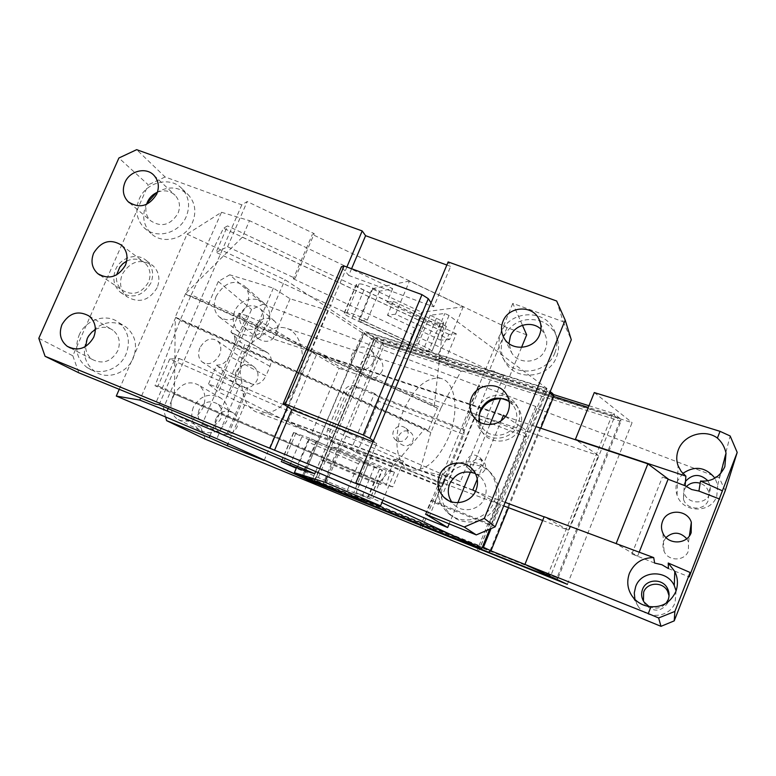 <?xml version="1.0" encoding="UTF-8"?>
<svg xmlns="http://www.w3.org/2000/svg" width="776" height="776" viewBox="0 0 776 776"><rect width="100%" height="100%" fill="white"/><g stroke="black" fill="none" stroke-linecap="round" stroke-linejoin="round"><path stroke-width="0.58" stroke-dasharray="3.88 2.91" d="M446.85 265.014L450.643 266.391L448.15 261.91M556.654 301.01L563.221 321.73L512.8 303.397L522.452 325.28M526.671 334.854L507.019 327.608L312.34 234.42L314.231 233.663L247.195 201.547L241.811 204.864L165.113 176.976L136.663 149.671M507.019 327.608L489.423 370.336L493.982 371.17L450.352 477.24L445.977 475.872L428.022 519.503M461.031 371.18L435.511 359.356L448.984 334.359L456.298 333.796L445.802 359.084L216.077 252.345L227.552 225.913L223.488 228.222L191.236 294.802L440.991 407.914L461.031 371.18L491.644 371.17L503.789 375.759L493.982 371.17M503.789 375.759L460.343 481.615L450.352 477.24M460.343 481.615L448.198 476.765L419.942 470.518L394.004 459.198L386.332 485.145L155.016 385.75L180.022 320.575L191.236 294.802M425.898 514.362L512.8 303.397M521.54 347.386L500.559 398.534M489.869 424.608L470.431 472.031M457.859 502.673L449.178 523.858M346.882 267.002L287.527 406.731M351.576 268.729L348.725 275.441L341.45 266.702M348.725 275.441L433.745 306.85L450.643 266.391M433.745 306.85L431.058 302.815M563.221 321.73L571.282 339.781M539.718 320.711C546.74 323.136 551.998 327.579 555.5 334.01C559.215 341.469 559.554 349.171 556.508 357.105C548.952 378.116 516.67 381.598 505.613 362.819C500.695 354.797 499.938 346.329 503.343 337.415C511.093 322.583 523.15 316.996 539.524 320.643M503.76 398.777C509.745 399.776 514.498 402.725 517.999 407.613C522.015 413.841 522.714 420.476 520.075 427.527C514.643 442.436 492.508 445.909 483.215 433.406C479.277 428.313 477.87 422.561 478.996 416.159M443.591 482.565C450.749 463.185 478.976 458.141 491.906 474.126C499.065 483.031 500.675 492.944 496.727 503.867C489.976 522.17 464.174 528.107 450.546 514.643C441.583 505.457 439.264 494.768 443.591 482.565M241.811 204.864L222.566 249.193L227.591 246.749L295.123 278.293L293.338 278.807L312.34 234.42M295.123 278.293L314.231 233.663M227.591 246.749L247.195 201.547M38.8 338.317L72.828 355.777L148.264 184.834L118.903 158.003M165.113 176.976L148.264 184.834M159.08 404.694L179.13 358.473L175.027 358.725L222.566 249.193L216.077 252.345M394.004 459.198L403.433 461.157L169.711 359.055L175.027 358.725L155.355 404.034M72.828 355.777L78.871 372.839M157.159 287.663C149.196 300.613 139.146 303.639 127.021 296.752C120.484 290.719 118.912 283.211 122.288 274.229C130.552 261.037 140.786 258.185 152.979 265.683C159.031 271.697 160.419 279.02 157.159 287.663M89.056 335.319C99.997 321.768 112.394 319.052 126.236 327.171C135.48 335.29 137.798 345.621 133.191 358.182C126.983 373.44 107.069 380.288 94.798 371.471C84.613 363.391 81.926 352.75 86.747 339.568L87.416 338.152M156.374 192.7C168.246 185.745 178.926 186.482 188.432 194.941C195.222 202.74 196.6 211.867 192.555 222.324C185.9 238.959 162.669 245.119 151.039 233.45C143.444 225.554 141.775 216.097 146.024 205.087L146.916 203.244M169.711 359.055L158.013 385.982L155.016 385.75M456.298 333.796L227.552 225.913M435.511 359.356L445.802 359.084M448.984 334.359L223.488 228.222M440.991 407.914L430.825 432.484L180.022 320.575M430.825 432.484L419.942 470.518M403.433 461.157L392.753 486.901L386.332 485.145M392.753 486.901L158.013 385.982M228.386 434.211L247.913 388.592L246.37 388.495L445.977 475.872M227.048 433.639L246.37 388.495M179.13 358.473L247.913 388.592M359.424 484.913L376.738 443.426L373.372 440.913M376.738 443.426L372.955 441.913M126.701 261.075C133.385 257.981 139.428 258.583 144.821 262.86C150.146 268.127 151.378 274.568 148.497 282.163C141.494 293.532 132.677 296.18 122.045 290.117C117.593 286.218 115.779 281.145 116.613 274.908M95.39 329.538C101.685 326.318 107.583 326.57 113.083 330.304C119.261 335.639 120.823 342.478 117.758 350.82C111.269 361.723 102.801 364.604 92.363 359.482C88.095 356.378 85.835 352.042 85.612 346.474M157.47 192.206C164.279 189.684 170.186 190.731 175.163 195.329C179.722 200.47 180.653 206.513 177.966 213.458C170.429 225.273 161.282 227.688 150.534 220.694C146.208 216.252 144.879 210.81 146.538 204.379M540.94 329.16L544.587 333.806C547.167 338.782 547.439 343.952 545.382 349.287C540.368 363.236 518.843 365.428 511.694 352.818L508.969 343.555M509.192 401.464L513.508 405.848C517.088 411.319 517.708 417.178 515.38 423.395C510.608 436.519 491.092 439.546 482.973 428.498L479.694 422.173M475.407 473.544L481.343 477.919C486.261 483.826 487.396 490.451 484.748 497.794C480.247 509.987 462.962 513.809 454.057 504.652L451.632 501.81M554.898 352.808C547.226 374.1 514.498 377.65 503.294 358.628C498.308 350.5 497.552 341.915 500.995 332.885C508.998 310.681 543.918 308.217 553.88 329.402C557.643 336.959 557.983 344.757 554.898 352.808M477.715 408.904C483.429 393.238 507.174 390.299 515.991 404.286C520.065 410.582 520.764 417.304 518.096 424.443C512.596 439.546 490.17 443.067 480.761 430.418C475.843 423.851 474.834 416.683 477.715 408.904M440.38 480.034C447.645 460.381 476.26 455.26 489.365 471.449C496.621 480.48 498.25 490.529 494.254 501.606C487.396 520.172 461.235 526.196 447.422 512.548C438.343 503.236 435.996 492.401 440.38 480.034M150.864 283.075C142.794 296.17 132.638 299.245 120.377 292.28C113.781 286.179 112.19 278.594 115.614 269.505C120.649 257.108 137.662 252.316 146.664 260.843C152.775 266.915 154.172 274.326 150.864 283.075M79.055 335.319C85.564 319.402 106.71 312.699 119.029 322.738C128.379 330.954 130.717 341.421 126.042 354.137C119.746 369.599 99.58 376.544 87.174 367.62C76.873 359.443 74.166 348.666 79.055 335.319M139.185 199.122C146.131 181.865 170.604 175.909 182.108 188.82C188.975 196.706 190.362 205.941 186.269 216.533C179.508 233.382 155.995 239.638 144.229 227.834C136.547 219.841 134.869 210.277 139.185 199.122M293.338 278.807L489.423 370.336M373.198 362.46C367.97 370.627 361.587 371.995 354.05 366.582C350.936 363.003 350.238 358.91 351.955 354.302C357.338 346.028 363.798 344.748 371.345 350.471C374.245 354.001 374.866 357.998 373.198 362.46M382.035 371.355C376.961 379.28 370.763 380.609 363.43 375.341C360.404 371.859 359.725 367.882 361.383 363.41C366.602 355.369 372.878 354.137 380.221 359.705C383.043 363.149 383.645 367.029 382.035 371.355M315.9 483.283L375.545 341.43L327.87 310.419L290.088 298.77L273.365 288.129L229.744 274.811L263.19 304.192L251.54 309.469L200.819 427.372L205.223 439.177M567.382 584.357L632.101 422.629L375.545 341.43M619.927 421.019L557.023 577.848L325.319 485.398L383.819 346.048L619.927 421.019L620.878 420.02L621.043 421.019L558.022 578.188L551.086 574.909L614.835 416.159L621.043 421.019M327.87 310.419L310.478 351.353L260.804 321.904L230.317 392.947L281.804 418.856L264.296 460.09M282.939 419.428L311.496 433.794L339.131 368.348L311.574 352.003L282.939 419.428L474.825 491.033M542.657 520.502L568.439 530.173L598.412 455.531L576.267 440.031M594.29 392.569L632.101 422.629M568.439 530.173L544.17 516.738M725.211 490.713L719.284 477.87L730.148 435.966M719.284 477.87L536.691 408.341L535.702 406.478L478.734 384.799L480.121 386.797L263.19 304.192M557.023 577.848L557.11 579.032L558.022 578.188M325.319 485.398L323.689 485.766L323.534 486.727M557.11 579.032L556.431 579.206M323.689 485.766L322.806 484.331L381.346 344.942L373.615 339.907L374.255 338.937L375.875 338.598L553.327 394.509M383.819 346.048L382.956 344.612L381.346 344.942M382.956 344.612L383.606 343.652L619.956 418.429L620.878 420.02M260.804 321.904L246.816 315.716L216.194 386.885L208.492 384.042L218.493 391.958L226.214 374.003L231.054 376.515L244.741 344.641L239.988 341.983L247.651 324.145L239.027 313.184L230.928 331.983L239.988 341.983M230.317 392.947L216.194 386.885M209.986 435.782L226.98 396.187L244.653 404.994L281.804 418.856M310.478 351.353L272.939 338.879L255.857 328.927L226.98 396.187L218.493 391.958M244.653 404.994L228.066 443.756M290.088 298.77L272.939 338.879M273.365 288.129L255.857 328.927L247.651 324.145M246.816 315.716L239.027 313.184M311.496 433.794L503.711 505.894M475.504 491.286L505.157 502.344M544.112 516.884L616.134 543.588M311.574 352.003L503.217 415.742M505.448 416.479L535.964 426.625M339.131 368.348L598.412 455.531M229.744 274.811L218.289 281.484L163.222 408.554L200.819 427.372M165.589 416.964L163.222 408.554M172.864 396.255C169.294 406.44 170.807 414.093 177.394 419.215C187.2 424.026 195.736 420.223 202.992 407.788C206.445 397.942 205.106 390.435 198.995 385.265C189.043 379.91 180.333 383.567 172.864 396.255M216.194 296.199C212.993 304.871 213.953 311.719 219.084 316.753C229.269 323.078 238.513 319.489 246.826 305.977C249.92 297.615 249.106 290.922 244.391 285.907C234.109 279.03 224.71 282.464 216.194 296.199M199.849 347.89C197.667 353.963 198.443 358.657 202.177 361.975C208.705 365.661 214.516 363.275 219.598 354.816C221.732 348.88 221.034 344.243 217.484 340.916C210.897 336.997 205.019 339.325 199.849 347.89M374.536 393.442L355.825 386.157C350.471 384.673 346.435 386.467 343.71 391.511L327.618 429.739C326.095 434.017 326.958 437.625 330.207 440.564L351.111 449.352L374.536 393.442L376.651 395.362L462.777 428.915L480.121 386.797M462.777 428.915L464.271 430.593L378.727 397.244L376.651 395.362L358.066 388.116C352.74 386.652 348.734 388.427 346.038 393.442L330.052 431.388C328.549 435.637 329.402 439.226 332.632 442.145L439.488 485.456L441.156 486.727L470.741 414.879L467.821 411.28L478.734 384.799M421.989 527.952L439.488 485.456M215.961 418.565C213.875 424.52 215.204 429.322 219.928 432.969C227.096 436.345 232.8 434.395 237.039 427.12C239.076 421.349 237.863 416.625 233.392 412.958C226.155 409.291 220.345 411.164 215.961 418.565M235.962 372.005C233.974 377.505 235.06 382.083 239.231 385.74C246.545 389.717 252.481 387.922 257.04 380.347C258.98 375.012 257.981 370.511 254.053 366.864C246.69 362.576 240.657 364.293 235.962 372.005M255.828 325.736C253.936 330.819 254.829 335.174 258.476 338.792C265.887 343.38 272.036 341.731 276.916 333.874C278.749 328.946 277.954 324.678 274.529 321.08C267.08 316.201 260.852 317.753 255.828 325.736M420.078 527.166L431.165 500.258L434.628 502.596L441.156 486.727L443.309 484.379L463.835 434.511L378.61 401.231L378.727 397.244M431.165 500.258L488.114 523.315L477.017 550.543M488.114 523.315L489.452 524.333L478.443 551.367M536.691 408.341L489.452 524.333L490.781 525.342L438.556 504.439L474.524 417.003L470.741 414.879M665.992 537.545L663.752 541.221L662.995 544.073L663.005 547.769L664.081 551.338C668.301 561.601 684.839 561.387 688.39 550.97L688.516 542.036L686.76 538.699M643.44 601.099L645.118 604.426C653.925 612.72 661.647 611.973 668.282 602.157L669.048 595.726M686.265 486.63L683.714 490.645L683.443 499.075C686.469 510.433 704.598 511.248 708.352 500.142L708.886 492.75C707.654 488.123 704.753 484.961 700.175 483.254M668.087 479.228L662.403 477.046L668.184 478.986M654.643 563.066L631.897 553.977L637.63 556.12L616.076 543.733M535.702 406.478L524.789 433.27L467.821 411.28M524.789 433.27L526.914 436.597L490.781 525.342M218.289 281.484L251.54 309.469M614.835 416.159L613.738 413.54L619.956 418.429M548.952 575.695L551.086 574.909M322.806 484.331L314.455 480.548L315.085 482.817M383.606 343.652L375.875 338.598M314.455 480.548L373.615 339.907M588.974 405.741L613.738 413.54M208.492 384.042L216.649 365.108C222.081 365.302 226.33 362.314 229.415 356.155L265.945 375.875L270.019 366.34C272.211 360.248 271.328 355.66 267.351 352.566L244.741 344.641M270.019 366.34L233.673 346.271C235.972 339.966 235.109 335.232 231.083 332.079L230.928 331.983M216.649 365.108L226.214 374.003M639.191 552.182L637.63 556.12M634.933 599.46L638.405 606.696C647.378 619.976 669.93 617.483 675.101 602.545L676.09 590.866M668.408 568.575L689.214 576.898M193.35 407.206C189.984 416.77 192.118 424.443 199.742 430.234C211.111 435.481 220.151 432.339 226.864 420.796C230.103 411.658 228.231 404.17 221.228 398.33C209.695 392.375 200.402 395.333 193.35 407.206M234.769 311.157C231.743 319.324 233.169 326.289 239.076 332.05C250.842 339.199 260.59 336.532 268.321 324.048C271.231 316.269 270.009 309.517 264.665 303.794C256.216 295.064 239.464 299.226 234.769 311.157M351.111 449.352L355.65 452.389L441.156 486.727M199.18 409.573C197.007 415.732 198.365 420.708 203.254 424.472C210.665 427.964 216.572 425.946 220.966 418.4C223.09 412.415 221.839 407.526 217.222 403.733C209.743 399.941 203.729 401.89 199.18 409.573M240.618 313.397C238.659 318.664 239.561 323.165 243.334 326.909C250.987 331.633 257.351 329.926 262.424 321.778C264.325 316.676 263.51 312.262 259.97 308.547C252.278 303.503 245.827 305.123 240.618 313.397M434.628 502.596L438.556 504.439M648.969 606.473C655.526 609.451 661.239 608.384 666.089 603.253M685.489 481.353L684.199 483.817L683.928 492.576C687.07 504.371 705.918 505.205 709.827 493.652L710.389 485.98L707.877 480.742M682.832 473.418L677.341 481.178C675.595 485.757 675.498 490.403 677.06 495.098C682.23 512.917 710.816 513.906 716.762 496.32L717.722 484.971L714.948 478.142M631.897 553.977L662.403 477.046M526.914 436.597L524.421 436.306L474.524 417.003M613.894 414.539L612.148 414.937L588.305 407.41M549.301 575.356L548.341 573.745L612.148 414.937M374.255 338.937L374.148 339.752L553.686 396.468M548.341 573.745L525.061 564.472M490.927 550.853L314.881 480.654L374.148 339.752L552.851 396.206L490.122 550.533L314.881 480.654L374.148 339.752L373.275 338.297L373.925 337.327L366.02 332.157L546.003 388.553L550.184 391.667M314.28 481.518L314.881 480.654L313.223 481.033L312.34 479.587L371.655 338.637L363.731 333.486L364.38 332.497L366.02 332.157M231.054 376.515L251.948 384.052C257.748 385.342 262.414 382.616 265.945 375.875M524.421 436.306L488.434 524.654M464.271 430.593L463.835 434.511M355.65 452.389L358.114 450.216L378.61 401.231M358.114 450.216L443.309 484.379M485.01 469.655C481.576 475.058 477.318 475.892 472.245 472.157C470.169 469.752 469.684 467.045 470.77 464.019C474.311 458.529 478.627 457.762 483.71 461.71C485.64 464.087 486.067 466.735 485.01 469.655M481.207 465.707C477.696 471.216 473.36 472.07 468.18 468.267C466.066 465.813 465.571 463.049 466.686 459.964C470.305 454.367 474.699 453.582 479.888 457.607C481.847 460.032 482.284 462.729 481.207 465.707M398.922 435.608C402.201 430.399 406.304 429.487 411.231 432.901C413.395 435.268 413.918 437.994 412.793 441.098C409.612 446.239 405.557 447.199 400.639 443.959C398.35 441.583 397.778 438.799 398.922 435.608M407.584 436.626C404.325 441.874 400.203 442.853 395.197 439.555C392.86 437.13 392.278 434.288 393.451 431.039C396.788 425.723 400.979 424.802 405.993 428.274C408.195 430.68 408.729 433.464 407.584 436.626M386.467 470.363L332.157 446.84L339.228 448.324L394.489 472.274L386.467 470.363L380.609 484.447L374.342 482.72L368.551 496.621L356.116 492.702L368.231 463.679L359.918 461.749L358.376 463.786L347.435 489.966L296.286 468.238M353.749 492.644L369.987 498.939L381.976 470.14L365.622 464.203L353.749 492.644L347.435 489.966L345.601 494.351M394.489 472.274L382.869 500.268M368.231 463.679L316.239 441.175L308.935 439.701L359.918 461.749M316.239 441.175L303.882 470.498M297.266 467.685L309.711 438.217L382.461 470.198L369.987 498.939M356.116 492.702L370.453 499.055M309.711 438.217L293.541 432.513L301.99 436.684L290.137 464.727M381.976 470.14L382.461 470.198M365.622 464.203L301.99 436.684M358.376 463.786L307.451 441.796L296.636 467.414M368.551 496.621L381.889 502.635M119.252 389.3L187.064 234.139L221.499 212.275L175.075 317.481L175.725 317.316L175.279 318.461L140.65 398.03M221.499 212.275L249.503 220.675L242.355 237.184L186.512 292.659M187.064 234.139L284.996 279.748L363.498 331.022L546.964 388.485L449.023 315.454L444.823 313.465L430.185 315.25L436.442 318.218C441.505 320.682 443.891 322.38 443.61 323.291L439.992 323.825C437.111 323.757 432.484 322.282 426.092 319.392L363.973 290.098C358.599 287.479 356 285.665 356.165 284.637L359.084 283.861C361.674 283.725 366.32 285.18 373.043 288.216L379.464 291.262L392.646 288.672L249.503 220.675M379.464 291.262L367.31 320.081L358.987 321.157L408.991 344.36L418.274 343.787L424.559 346.717C429.652 349.151 432.077 350.762 431.844 351.557L443.009 323.514M367.31 320.081L360.859 317.074C354.118 314.067 349.472 312.553 346.94 312.544L344.117 313.097C344.001 313.989 346.639 315.725 352.042 318.305L414.452 347.26C420.864 350.131 425.49 351.664 428.313 351.858L431.262 351.732M463.233 306.782L449.605 339.578L395.547 314.183L409.456 281.048L463.233 306.782L421.746 312.214L409.195 342.255L408.991 344.36M358.987 321.157L359.288 319.062L409.195 342.255M359.288 319.062L372.092 288.74L421.746 312.214M430.185 315.25L418.274 343.787M439.177 327.045L446.365 326.356L393.335 301.321L386.875 302.388L439.177 327.045L444.823 313.465M446.365 326.356L440.623 340.169L449.605 339.578M409.456 281.048L372.092 288.74M395.547 314.183L387.476 315.269L393.335 301.321M392.646 288.672L386.875 302.388M440.623 340.169L387.476 315.269M490.141 551.678L490.122 550.533M553.734 395.197L552.851 396.206M540.785 428.226L508.493 507.688M546.003 388.553L547.022 391.104L549.621 393.044M364.38 332.497L364.264 333.311L544.335 389.901L480.713 546.139L482.187 547.604M546.081 389.513L544.335 389.901M312.34 479.587L303.785 475.707L364.264 333.311M303.785 475.707L363.731 333.486M373.275 338.297L371.655 338.637M373.925 337.327L552.813 393.626M303.6 476.677L304.454 478.074M313.223 481.033L313.058 482.003M481.663 547.73L480.877 548.564M547.022 391.104L491.053 528.601M304.192 475.814L480.713 546.139M489.685 529.183L499.773 504.41L318.985 436.607L301.922 477.065M475.465 491.373L499.773 504.41M477.259 479.151L501.199 420.689M505.351 416.45L529.154 432.242L546.964 388.485M449.023 315.454L442.407 331.352L434.24 406.226L437.431 408.186L428.197 430.476L424.967 428.594L379.648 482.187L372.878 498.464M529.154 432.242L346.688 370.889L363.498 331.022M241.734 380.667C239.328 371.995 239.784 363.517 243.121 355.224C246.836 347.105 252.627 341.013 260.474 336.959C268.962 329.092 277.265 326.095 285.384 327.967C302.116 331.701 307.655 360.374 297.121 384.042C286.839 405.46 273.957 415.063 258.476 412.851C247.36 408.962 241.772 398.233 241.734 380.667L216.853 438.702M448.567 437.325C437.906 460.595 425.394 471.488 411.037 469.984C396.274 466.997 391.948 437.092 403.355 410.746C414.277 387.525 426.674 376.709 440.516 378.3C455.949 381.491 459.586 411.678 448.567 437.325M260.474 336.959L284.996 279.748M318.985 436.607L288.284 421.125L317.074 353.264L346.688 370.889M472.836 489.957L288.284 421.125M317.074 353.264L503.449 415.189M442.407 331.352L242.355 237.184M434.24 406.226L185.939 293.842M437.431 408.186L185.26 294.094M428.197 430.476L175.075 317.481M175.725 317.316L424.967 428.594M379.648 482.187L174.445 394.014L175.279 318.461M174.445 394.014L168.149 408.554M315.648 471.643L320.672 459.693L326.172 461.08L380.609 484.447M374.342 482.72L320.672 459.693M332.157 446.84L326.172 461.08M307.451 441.796L308.935 439.701M327.346 476.619L339.228 448.324M355.825 386.157L358.066 388.116M343.71 391.511L346.038 393.442M327.618 429.739L330.052 431.388M332.4 441.845L334.815 443.416M251.948 384.052L217.251 365.884M265.751 351.8L231.626 332.526M362.557 495.437L374.692 466.337M295.976 432.93L283.579 462.215M281.513 461.623L293.842 432.523M379.319 469.499L367.407 498.114M424.559 346.717L436.442 318.218M439.992 323.825L428.313 351.858M426.092 319.392L414.452 347.26M352.042 318.305L363.973 290.098M344.495 312.922L356.562 284.423M346.94 312.544L359.084 283.861M360.859 317.074L373.043 288.216M121.619 245.235L144.821 262.86M100.026 275.179L122.045 290.117M88.901 315.9L113.083 330.304M70.567 348.065L92.363 359.482M153.891 175.289L175.163 195.329M129.476 202.817L150.534 220.694M540.494 323.175L544.587 333.806M504.352 338.559L511.694 352.818M507.174 395.527L513.508 405.848M474.165 417.536L482.973 428.498M472.506 469.315L481.343 477.919M448.14 500.345L454.057 504.652M503.294 358.628L505.613 362.819M553.88 329.402L555.5 334.01M515.991 404.286L517.999 407.613M480.761 430.418L483.215 433.406M489.365 471.449L491.906 474.126M447.422 512.548L450.546 514.643M120.377 292.28L127.021 296.752M146.664 260.843L152.979 265.683M119.029 322.738L126.236 327.171M87.174 367.62L94.798 371.471M182.108 188.82L188.432 194.941M144.229 227.834L151.039 233.45M354.05 366.582L363.43 375.341M371.345 350.471L380.221 359.705M638.405 606.696L632.518 596.666M199.742 430.234L177.394 419.215M221.228 398.33L198.986 385.265M239.076 332.05L219.084 316.753M264.665 303.794L244.391 285.907M239.231 385.74L202.177 361.975M254.053 366.864L217.484 340.916M330.207 440.564L332.632 442.145M219.928 432.969L203.254 424.472M233.392 412.958L217.222 403.733M258.476 338.792L243.334 326.909M274.529 321.08L259.97 308.547M664.081 551.338L662.898 533.151M688.516 542.036L689.389 535.915M645.118 604.426L644.07 602.089M683.443 499.075L683.928 492.576M708.886 492.75L710.389 485.98M677.06 495.098L678.059 465.668M717.722 484.971L720.72 473.457M267.351 352.566L231.083 332.079M468.18 468.267L472.235 472.157M479.888 457.607L483.72 461.71M395.197 439.555L400.639 443.959M405.993 428.274L411.231 432.901M293.541 432.513L281.232 461.565M431.844 351.557L443.61 323.291M344.117 313.097L356.165 284.637M411.037 469.984L258.476 412.851M440.516 378.3L285.384 327.967"/><path stroke-width="1.16" d="M355.845 482.866L448.15 261.91L556.654 301.01L565.19 320.09L571.282 339.781L495.195 526.826L476.28 534.907L464.232 527.011L355.845 482.866L359.424 484.913L45.076 356.3L38.8 338.317L118.903 158.003L136.663 149.671L362.198 230.938L346.882 267.002M446.85 265.014L365.593 235.691L362.198 230.938M522.452 325.28L526.671 334.854L521.54 347.386M45.076 356.3L78.871 372.839L155.355 404.034L159.08 404.694L428.022 519.503L447.665 527.525L425.898 514.362L476.28 534.907M500.559 398.534L489.869 424.608M470.431 472.031L457.859 502.673M449.178 523.858L447.665 527.525M372.955 441.913L291.805 409.582L287.527 406.731L270.038 447.917M93.634 253.16C101.19 241.103 110.522 238.455 121.619 245.226C127.138 250.706 128.389 257.409 125.382 265.334C118.049 277.187 108.863 279.971 97.824 273.676C91.917 268.186 90.52 261.347 93.634 253.16M61.983 324.581C69.006 313 77.978 310.109 88.901 315.9C95.312 321.448 96.913 328.568 93.702 337.259C86.912 348.628 78.095 351.654 67.26 346.329C60.441 340.8 58.675 333.544 61.983 324.581M124.955 182.447C129.66 170.817 146.101 166.704 153.881 175.279C158.605 180.614 159.555 186.9 156.733 194.126C148.866 206.435 139.35 208.977 128.195 201.741C123.122 196.357 122.045 189.926 124.955 182.447M365.593 235.691L351.576 268.729M565.19 320.09L484.311 518.426L464.232 527.011M502.974 321.361C508.377 306.394 531.832 304.541 538.748 318.645C541.444 323.844 541.716 329.228 539.572 334.815C534.315 349.384 511.811 351.712 504.352 338.559C501.121 333.108 500.665 327.375 502.974 321.361M471.381 398.001C476.561 383.829 498.008 381.094 506.039 393.675C509.774 399.397 510.414 405.518 507.979 412.027C502.964 425.762 482.546 428.953 474.068 417.42C469.664 411.484 468.772 405.014 471.381 398.001M439.459 475.475C444.357 462.244 463.505 458.626 472.497 469.315C477.628 475.484 478.811 482.41 476.037 490.092C471.313 502.848 453.242 506.864 443.94 497.29C438.003 490.995 436.51 483.72 439.459 475.475M478.996 416.159L480.208 412.163C485.029 402.356 492.876 397.894 503.76 398.777M87.416 338.152L89.056 335.319M146.916 203.244L156.374 192.7M495.195 526.826L484.311 518.426M291.805 409.582L274.52 450.322M373.372 440.913L369.919 438.343L363.207 435.006L421.969 294.637L344.059 265.964L341.45 266.702L283.162 403.811L287.527 406.731M116.613 274.908L119.776 267.157L122.889 263.685L126.701 261.075M85.612 346.474L87.213 338.588L88.454 336.221L91.84 332.118L95.39 329.538M146.538 204.379L147.362 202.148C149.487 197.541 152.853 194.233 157.47 192.206M421.969 294.637L428.303 298.692L431.058 302.815M369.919 438.343L428.303 298.692M508.969 343.555L510.356 336.338C514.769 324.455 531.948 320.381 540.94 329.16M479.694 422.173L479.005 416.014L480.392 409.932C487.415 397.981 497.009 395.159 509.192 401.464M451.632 501.81C447.965 496.155 447.335 490.141 449.731 483.778C455.502 473.118 464.058 469.713 475.407 473.544M363.207 435.006L285.384 404.044L283.162 403.811M344.059 265.964L285.384 404.044M658.63 617.968L674.868 611.43L690.136 572.494L689.214 576.898L737.2 452.427L725.211 490.713L674.218 620.868L660.997 626.329L658.63 617.968L648.28 613.583L524.925 564.404L567.382 584.357L315.9 483.283M315.735 483.661L264.296 460.09M264.15 460.42L227.232 445.705L209.2 437.615L209.986 435.782M660.997 626.329L205.223 439.177L166.627 420.66L209.2 437.615M535.964 426.625L576.267 440.031L575.385 439.41L594.29 392.569L720.041 431.34L730.148 435.966L737.2 452.427M524.925 564.404L544.17 516.738L653.722 557.614C642.528 557.575 634.428 562.775 629.443 573.221C626.465 581.719 627.493 589.537 632.518 596.666C637.193 602.7 643.352 606.037 650.996 606.687C662.297 607.375 670.551 602.389 675.77 591.729C678.263 584.774 677.933 578.042 674.8 571.514L668.243 563.027L690.136 572.494M315.085 482.817L555.344 579.478L556.431 579.206M228.066 443.756L227.232 445.705M503.711 505.894L542.657 520.502M474.825 491.033L475.504 491.286M505.157 502.344L544.112 516.884M616.134 543.588L647.873 463.844L668.184 478.986L639.191 552.182M576.267 440.031L647.873 463.844M503.217 415.742L505.448 416.479M648.28 613.583L650.996 606.687M166.627 420.66L165.589 416.964M686.76 538.699C680.086 531.783 673.161 531.395 665.992 537.545M669.048 595.726L667.573 591.196C662.83 581.418 647.097 582.087 643.643 592.156L643.44 601.099M700.175 483.254C694.821 481.712 690.184 482.837 686.265 486.63M674.218 620.868L674.868 611.43M575.385 439.41L685.897 476.144L685.15 485.786L668.087 479.228M720.041 431.34L717.393 438.071C705.287 428.856 684.199 434.327 678.389 449.673C676.332 455.105 676.226 460.44 678.059 465.668L681.212 471.488L685.897 476.144M668.243 563.027L668.408 568.575L661.938 564.744L654.643 563.066L653.722 557.614M717.393 438.071C721.855 442.048 724.736 447.063 726.026 453.126L724.842 466.696C719.721 477.133 711.621 481.906 700.534 481.023L722.184 490.723M548.952 575.695L548.389 576.219L555.344 579.478M315.172 482.963L548.389 576.219M553.327 394.509L588.974 405.741M676.09 590.866L674.266 585.57C667.011 569.448 641.296 570.185 635.68 586.559L634.273 592.932L634.933 599.46M662.51 521.414C661.036 525.352 661.162 529.261 662.898 533.151C667.797 545.053 687.051 544.771 691.183 532.656L691.329 522.287C687.371 509.289 666.827 508.726 662.51 521.414M666.089 603.253L668.155 599.732C669.581 595.852 669.339 592.049 667.428 588.324C662.491 578.159 646.136 578.867 642.538 589.333C640.928 593.785 641.442 598.034 644.07 602.089L648.969 606.473M707.877 480.742C700.088 473.525 692.628 473.729 685.489 481.353M685.15 485.786L691.6 489.501L698.914 491.082L700.534 481.023M719.721 499.075L698.914 491.082M714.948 478.142C705.588 466.939 694.879 465.367 682.832 473.418M588.305 407.41L553.686 396.468M525.061 564.472L490.927 550.853M382.869 500.268L380.55 505.836L345.601 494.351L294.414 472.671L324.979 482.245L327.346 476.619M380.55 505.836L324.979 482.245M296.636 467.414L294.414 472.671M296.286 468.238L281.232 461.565L303.882 470.498L314.765 473.738L315.648 471.643M140.65 398.03L139.758 400.067L167.112 410.94L314.765 473.738M139.758 400.067L116.293 396.07L119.252 389.3M381.889 502.635L481.673 548.884L301.922 477.065L216.853 438.702L116.293 396.07M304.454 478.074L488.385 552.105L490.965 550.805L508.493 507.688M550.184 391.667L552.813 393.626L553.822 396.158L540.785 428.226M549.621 393.044L553.822 396.158M304.493 478.142L488.385 552.105M482.187 547.604L483.448 547.293L490.965 550.805M491.053 528.601L483.448 547.293M481.673 548.884L489.685 529.183M477.259 479.151L472.836 489.957L475.465 491.373M501.199 420.689L503.449 415.189L505.351 416.45M168.149 408.554L167.112 410.94M290.137 464.727L289.817 465.484M97.824 273.676L100.026 275.179M67.269 346.329L70.567 348.065M128.195 201.741L129.476 202.817M538.748 318.645L540.494 323.175M506.039 393.675L507.174 395.527M443.94 497.29L448.14 500.345M674.266 585.57L674.8 571.514M689.389 535.915L691.329 522.287M667.573 591.196L667.428 588.324M720.72 473.457L726.026 453.126"/></g></svg>
